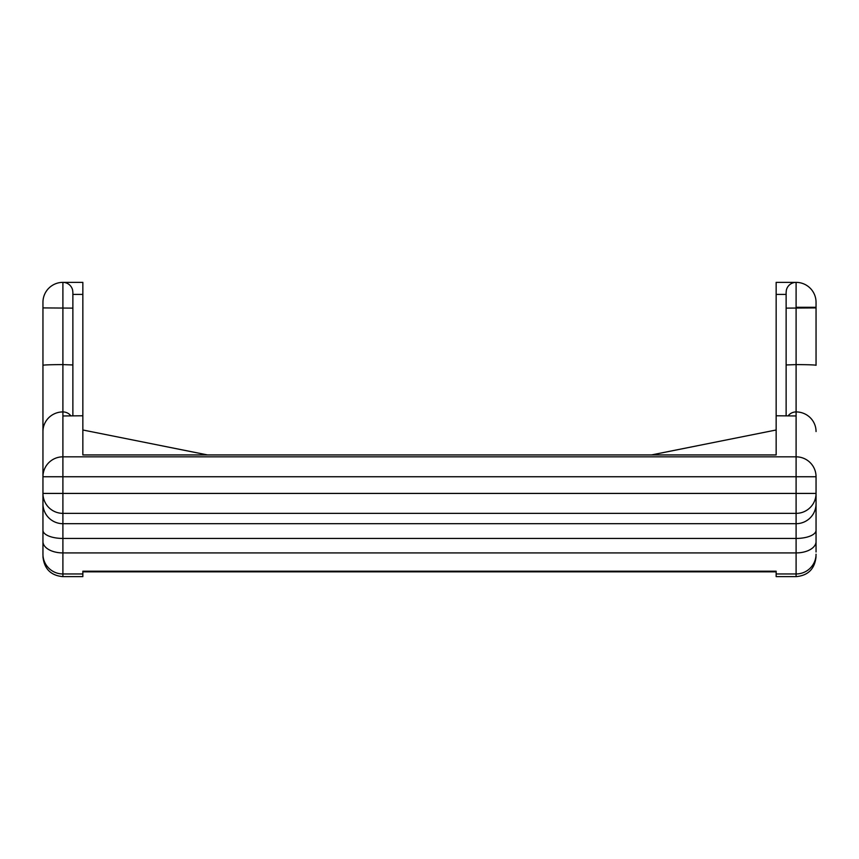 <?xml version="1.0" encoding="UTF-8"?>
<svg xmlns="http://www.w3.org/2000/svg" width="859" height="859" viewBox="0 0 859 859"><rect width="100%" height="100%" fill="white"/><g stroke="black" fill="none" stroke-linecap="round" stroke-linejoin="round"><path stroke-width="1.29" d="M42.95 511.384L42.95 545.1M786.125 292.35L786.382 290.074A9.975 9.975 0 0 1 796.1 282.364L776.149 282.364L796.1 282.364A19.95 19.95 0 0 1 816.05 302.314L816.05 307.909L786.125 308.123L786.125 292.35L786.125 415.777L786.125 364.957L796.1 364.613L796.1 456.827A19.95 19.918 0 0 1 816.05 476.745L816.05 493.42A19.95 19.94 180 0 1 796.1 513.36L796.1 523.689L62.9 523.689L62.9 513.36A19.95 19.94 180 0 1 42.95 493.42L42.95 503.75A19.95 19.94 0 0 0 62.9 523.689L62.9 552.917L796.1 552.917L796.1 538.443L62.9 538.443A19.95 8.139 0 0 1 42.95 530.304L42.95 302.314A19.95 19.95 0 0 1 62.9 282.364L82.851 282.364L82.851 415.777L62.9 415.96L82.851 415.777M72.875 307.297L72.875 292.35L72.875 308.123L42.95 307.909L42.95 476.745A19.95 19.918 0 0 1 62.9 456.827L62.9 476.745L796.1 476.745L796.1 493.42L62.9 493.42L62.9 513.36L796.1 513.36L796.1 493.42L816.05 493.42L816.05 551.983M776.149 415.777L796.1 415.96L776.149 415.777L776.149 282.364M816.05 503.75A19.95 19.94 0 0 1 796.1 523.689L796.1 538.443A19.95 8.139 0 0 0 816.05 530.304L816.05 493.42M42.95 555.011L42.95 530.304M816.05 307.909L816.05 365.3A19.95 0.698 180 0 0 796.1 364.613L796.1 307.297L816.05 307.297L816.05 307.909M816.05 530.304L816.05 541.557A19.95 11.35 0 0 1 796.1 552.917L796.1 573.962L776.149 573.962L776.149 576.636L796.1 576.636C808.104 575.562 814.761 568.916 816.05 556.686M42.95 554.195A19.95 19.768 0 0 0 62.9 573.962L62.9 576.636L82.851 576.636L82.851 571.203L776.149 571.203L776.149 573.962M82.851 415.96L82.851 454.937L776.149 454.937L776.149 415.96M72.875 415.777L72.875 308.123L72.875 415.777M42.95 302.314A19.95 19.95 0 0 1 62.9 282.364L82.851 282.364M72.177 288.656L71.898 288.033M72.875 292.35L72.618 290.074A9.975 9.975 0 0 0 62.9 282.364A9.975 9.975 0 0 1 72.618 290.074M787.102 288.033L786.823 288.656M207.545 454.937L82.851 429.994M776.149 429.994L651.455 454.937M42.95 365.3A19.95 0.698 0 0 1 62.9 364.613L62.9 282.364M42.95 493.42L62.9 493.42L62.9 476.745L42.95 476.745M816.05 476.745L796.1 476.745L796.1 456.827L62.9 456.827L62.9 364.613L72.875 364.957M42.95 431.54A19.95 19.617 0 0 1 62.9 411.923A9.975 9.814 0 0 1 70.825 415.777M42.95 541.557A19.95 11.35 0 0 0 62.9 552.917L62.9 573.962L82.851 573.962M786.382 290.074A9.975 9.975 0 0 1 796.1 282.364A19.95 19.95 0 0 1 816.05 302.314M816.05 554.195A19.95 19.768 180 0 1 796.1 573.962L796.1 576.636M816.05 431.54A19.95 19.617 180 0 0 796.1 411.923A9.975 9.814 180 0 0 788.175 415.777M796.1 282.364L796.1 307.297M72.875 294.401L82.851 294.401M786.125 294.401L776.149 294.401M62.9 576.636C50.896 575.562 44.239 568.916 42.95 556.686M776.149 571.847L82.851 571.847"/></g></svg>
